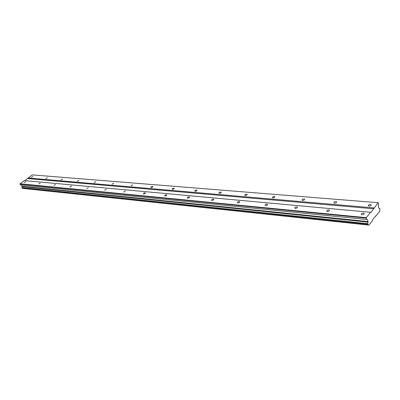 <?xml version="1.0" encoding="UTF-8"?>
<svg xmlns="http://www.w3.org/2000/svg" width="400" height="400" viewBox="0 0 400 400"><rect width="100%" height="100%" fill="white"/><g stroke="black" fill="none" stroke-linecap="round" stroke-linejoin="round"><path stroke-width="0.6" d="M362.065 214.755C363.66 214.635 364.34 214.17 364.095 213.365L363.395 213.105C361.8 213.225 361.13 213.69 361.37 214.495L362.065 214.755M24.27 182.605L25.765 181.675L24.27 182.605M38.71 183.98L40.23 183.03L38.71 183.98M53.905 185.425L55.455 184.45L53.905 185.425M69.925 186.95L71.5 185.95L69.925 186.95M86.835 188.56L88.435 187.535L86.835 188.56M104.71 190.26L106.34 189.21L104.71 190.26M123.64 192.06L125.3 190.985L123.64 192.06M143.71 193.97C144.845 193.815 145.41 193.45 145.4 192.865L145.12 192.76C143.985 192.915 143.42 193.28 143.43 193.865L143.71 193.97M165.035 196C166.215 195.85 166.79 195.47 166.76 194.865L166.45 194.745C165.27 194.9 164.7 195.28 164.725 195.885L165.035 196M187.74 198.16C188.965 198.01 189.55 197.62 189.5 196.995L189.15 196.86C187.93 197.015 187.345 197.405 187.395 198.03L187.74 198.16M211.955 200.465C213.23 200.32 213.825 199.92 213.75 199.265L213.365 199.12C212.09 199.265 211.495 199.67 211.57 200.32L211.955 200.465M237.84 202.93C239.165 202.785 239.78 202.375 239.675 201.695L239.245 201.53C237.915 201.675 237.305 202.09 237.41 202.77L237.84 202.93M265.57 205.57C266.955 205.43 267.58 205.005 267.45 204.295L266.965 204.115C265.58 204.255 264.955 204.68 265.09 205.39L265.57 205.57M295.355 208.405C296.805 208.27 297.445 207.835 297.28 207.095L296.735 206.89C295.285 207.025 294.645 207.46 294.81 208.2L295.355 208.405M327.43 211.455C328.95 211.33 329.605 210.88 329.4 210.105L328.785 209.875C327.27 210.005 326.61 210.455 326.815 211.225L327.43 211.455M366.265 217.655L20.06 183.745L24.39 180.585L370.53 212.285L366.265 217.655L366.545 219.465L367.475 219.5L368.02 221.56L367.78 223.675L21.93 187.565L22.095 186.255L21.45 184.985M369.07 206.04C370.64 205.915 371.305 205.465 371.07 204.69L370.365 204.435C368.795 204.56 368.13 205.01 368.365 205.785L369.07 206.04M31.39 177.39L32.865 176.48L31.39 177.39M45.89 178.62L47.395 177.685L45.89 178.62M61.145 179.915L62.675 178.96L61.145 179.915M77.22 181.28L78.775 180.3L77.22 181.28M94.18 182.715L95.76 181.715L94.18 182.715M112.1 184.24L113.71 183.21L112.1 184.24M131.06 185.845L132.7 184.79L131.06 185.845M151.16 187.55C152.285 187.395 152.84 187.035 152.83 186.47L152.54 186.365C151.42 186.52 150.865 186.88 150.875 187.445L151.16 187.55M172.505 189.365C173.67 189.21 174.235 188.84 174.21 188.25L173.89 188.135C172.725 188.285 172.16 188.66 172.185 189.245L172.505 189.365M195.21 191.29C196.42 191.14 197 190.755 196.945 190.145L196.59 190.015C195.385 190.17 194.805 190.55 194.855 191.16L195.21 191.29M219.41 193.345C220.67 193.195 221.26 192.805 221.185 192.17L220.79 192.025C219.535 192.175 218.945 192.565 219.02 193.2L219.41 193.345M245.26 195.535C246.57 195.39 247.175 194.99 247.075 194.33L246.635 194.17C245.325 194.315 244.725 194.715 244.825 195.375L245.26 195.535M272.935 197.885C274.305 197.745 274.925 197.33 274.795 196.64L274.3 196.465C272.935 196.605 272.315 197.02 272.445 197.705L272.935 197.885M302.635 200.405C304.065 200.27 304.7 199.84 304.54 199.125L303.985 198.925C302.555 199.065 301.925 199.49 302.085 200.205L302.635 200.405M334.595 203.115C336.09 202.985 336.74 202.545 336.54 201.8L335.915 201.575C334.425 201.705 333.775 202.145 333.97 202.89L334.595 203.115M370.53 212.285L370.96 212.465L378.145 202.695L378.69 204.12L378.255 205.86L378.77 207.9L379.4 208.645L379.82 208.615L380 209.32L379.655 211.41L372.78 219.49L372.63 220.4L368.95 225.105L367.93 224.72L367.745 224.005L21.93 187.565M367.78 223.675L367.745 224.005M368.95 225.105L22.885 188.33M368.105 224.785L22.325 188.27L21.905 187.77M366.545 219.465L20.435 184.885L20.06 183.745M24.965 180.64L32.19 174.895L378.145 202.695M366.19 218.11L20 184.03M368.72 225.02L22.99 188.445M375.555 215.945L376.075 215.995M379.155 208.47L379.68 208.515M374.005 207.91L27.94 177.995M27.815 178.555L373.855 208.815M368.02 221.56L22.095 186.255M22.05 186.6L367.955 222.115M22.135 188.22L367.93 224.72M364.095 213.365L364.215 213.82M239.675 201.695L239.765 201.945M267.45 204.295L267.545 204.59M297.28 207.095L297.385 207.435M329.4 210.105L329.515 210.5M371.07 204.69L371.185 205.13M247.075 194.33L247.16 194.58M274.795 196.64L274.885 196.93M304.54 199.125L304.64 199.46M336.54 201.8L336.65 202.185"/></g></svg>
